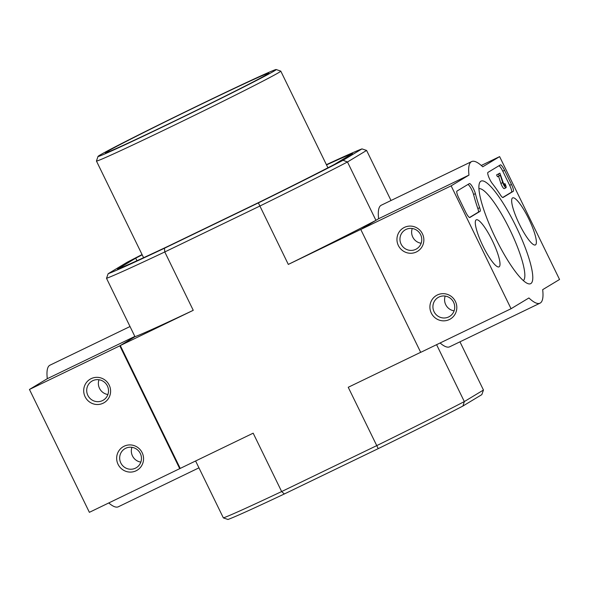 <?xml version="1.0" encoding="UTF-8"?>
<svg xmlns="http://www.w3.org/2000/svg" width="589" height="589" viewBox="0 0 589 589"><rect width="100%" height="100%" fill="white"/><g stroke="black" fill="none" stroke-linecap="round" stroke-linejoin="round"><path stroke-width="0.88" d="M326.402 164.662A143.569 2.695 154 0 1 361.977 148.892L343.078 160.289A143.569 2.695 154 0 1 258.372 202.896L164.464 248.234A143.569 2.695 154 0 1 108.14 273.723L127.033 262.333A143.569 2.695 154 0 1 142.059 254.566M326.527 164.92A133.313 2.503 154 0 1 352.583 153.471L334.397 164.434A133.313 2.503 154 0 1 258.416 202.653L168.056 246.283A133.313 2.503 154 0 1 117.535 269.151L135.713 258.181A133.313 2.503 154 0 1 142.185 254.823M284.325 493.972A143.569 2.695 -26 0 1 227.995 519.469L223.371 517.915A146.985 2.761 -26 0 0 281.645 491.55L376.702 445.645A146.985 2.761 -26 0 0 464.331 401.573L483.459 390.036L481.831 394.63L462.932 406.027A143.569 2.695 -26 0 1 378.226 448.634L284.325 493.972L281.645 491.55L253.174 433.18L180.227 468.41L120.296 345.537L134.977 336.687L119.81 345.831L29.45 389.462L89.381 512.327L180.227 468.41M223.371 517.915L195.6 460.981M391.022 200.503L366.601 150.438L347.473 161.975A146.985 2.761 154 0 1 259.845 206.054L164.78 251.952A146.985 2.761 154 0 1 106.513 278.325L134.977 336.687A146.985 2.761 154 0 0 193.251 310.315L120.296 345.537M462.932 406.027L464.331 401.573L436.589 344.683M483.459 390.036L459.95 341.834M343.078 160.289L347.473 161.975L375.937 220.338L361.256 229.195L288.308 264.417L258.372 202.896M378.226 448.634L348.232 387.282L420.679 352.303M164.464 248.234L164.78 251.952L193.251 310.315M375.937 220.338A146.985 2.761 154 0 1 288.308 264.417M366.601 150.438L361.977 148.892M106.513 278.325L108.14 273.723M136.957 260.736L135.713 258.181M98.017 156.431L96.449 160.996A102.545 1.929 -26 0 0 96.441 161.04A102.545 1.929 -26 0 0 170.435 127.047A102.545 1.929 -26 0 0 280.784 71.129A102.545 1.929 -26 0 0 280.747 71.107L276.182 69.531A99.129 1.863 -26 0 0 186.301 111.343A99.129 1.863 -26 0 0 98.017 156.431A99.129 1.863 -26 0 0 169.536 123.616A99.129 1.863 -26 0 0 276.182 69.531M170.994 122.733A90.927 1.708 -26 0 0 268.834 73.191A90.927 1.708 -26 0 0 186.367 111.476A90.927 1.708 -26 0 0 105.424 152.897A90.927 1.708 -26 0 0 170.994 122.733M499.619 156.615L559.55 279.481L542.675 289.655A78.617 16.212 -115.8 0 1 540.01 303.173A78.617 16.212 -115.8 0 1 528.907 297.96L511.061 308.724L451.137 185.852L468.977 175.095A78.617 16.212 -115.8 0 1 471.642 161.577A78.617 16.212 -115.8 0 1 482.744 166.79L499.619 156.615L481.287 165.465M540.01 303.173L449.65 346.803A78.617 16.212 -115.8 0 1 440.093 342.989M451.137 185.852L360.777 229.482L420.701 352.355L511.061 308.724M455.407 301.435A13.672 13.378 -121.1 0 0 432.149 299.521A13.672 13.378 -121.1 0 0 442.53 320.806A13.672 13.378 -121.1 0 0 455.407 301.435M422.453 233.862A13.672 13.378 -121.1 0 0 399.187 231.948A13.672 13.378 -121.1 0 0 409.569 253.226A13.672 13.378 -121.1 0 0 422.453 233.862M360.777 229.482L378.617 218.725L468.977 175.095M378.617 218.725A78.617 16.212 -115.8 0 1 381.282 205.208L471.642 161.577M511.473 184.445L504.582 170.317A6.84 1.406 -115.8 0 0 500.4 164.891A6.84 1.406 -115.8 0 0 500.37 164.905L487.957 172.393A6.84 1.406 -115.8 0 0 488.701 176.914A6.84 1.406 -115.8 0 0 492.257 183.459A68.368 14.099 -115.8 0 1 500.525 195.099A6.84 1.406 -115.8 0 0 503.013 197.499A6.84 1.406 -115.8 0 0 503.035 197.484L513.255 191.322A6.84 1.406 -115.8 0 0 511.473 184.445L509.669 185.321A6.84 1.406 -115.8 0 1 511.451 192.198L502.675 197.492M469.396 183.584L456.976 191.079A6.84 1.406 -115.8 0 0 458.765 197.948L465.656 212.084A6.84 1.406 -115.8 0 0 469.838 217.503A6.84 1.406 -115.8 0 0 469.86 217.496L480.079 211.326A6.84 1.406 -115.8 0 0 479.652 207.681A68.368 14.099 -115.8 0 1 475.389 193.634A6.84 1.406 -115.8 0 0 472.422 186.801A6.84 1.406 -115.8 0 0 469.418 183.577A6.84 1.406 -115.8 0 0 469.396 183.584M495.732 238.464A56.956 11.743 -115.8 0 1 479.387 183.312A56.956 11.743 -115.8 0 1 516.406 227.266A56.956 11.743 -115.8 0 1 527.81 283.589A56.956 11.743 -115.8 0 1 495.732 238.464M519.38 224.203A26.13 5.389 -115.8 0 1 512.629 197.889A26.13 5.389 -115.8 0 1 528.863 219.064A26.13 5.389 -115.8 0 1 535.357 244.95A26.13 5.389 -115.8 0 1 519.38 224.203M483.009 246.136A26.13 5.389 -115.8 0 1 476.265 219.822A26.13 5.389 -115.8 0 1 492.5 240.997A26.13 5.389 -115.8 0 1 498.986 266.883A26.13 5.389 -115.8 0 1 483.009 246.136M478.945 188.679A51.103 10.536 -115.8 0 1 510.162 230.284A51.103 10.536 -115.8 0 1 523.326 280.607M467.953 184.46A6.84 1.406 -115.8 0 1 470.964 188.274A6.84 1.406 -115.8 0 1 473.578 194.503L475.389 193.634M469.499 217.496L478.275 212.202A6.84 1.406 -115.8 0 0 477.848 208.558A68.368 14.099 -115.8 0 1 473.578 194.503M498.927 165.774A6.84 1.406 -115.8 0 1 502.778 171.193L509.669 185.321M499.295 175.89L497.491 176.759L496.593 174.918L499.877 173.159L498.397 174.049L499.295 175.89L500.326 175.264L502.689 182.59L500.886 183.459L498.559 176.244M503.823 184.202L504.582 183.834A2.054 0.42 -115.8 0 1 505.112 185.896A2.054 0.42 -115.8 0 1 503.477 183.385L499.877 173.159M496.593 174.918L498.397 174.049M503.809 184.166L504.95 183.613A4.101 0.847 -115.8 0 1 506.003 187.744L504.199 188.62A4.101 0.847 -115.8 0 1 500.886 183.459M506.003 187.744A4.101 0.847 -115.8 0 1 502.689 182.59M504.95 183.613L504.582 183.834M412.241 228.503A11.081 10.845 -121.1 0 0 421.15 243.264M420.627 234.687A11.081 10.845 -121.1 0 0 405.136 229.909A11.081 10.845 -121.1 0 0 401.58 245.002A11.081 10.845 -121.1 0 0 416.585 248.889A11.081 10.845 -121.1 0 0 420.627 234.687M445.203 296.076A11.081 10.845 -121.1 0 0 454.104 310.845M453.589 302.26A11.081 10.845 -121.1 0 0 438.098 297.489A11.081 10.845 -121.1 0 0 434.535 312.575A11.081 10.845 -121.1 0 0 449.547 316.47A11.081 10.845 -121.1 0 0 453.589 302.26M108.766 502.969A78.617 16.212 64.2 0 0 118.33 506.783L198.949 467.85M130.022 326.527L49.955 365.187A78.617 16.212 64.2 0 0 47.297 378.698L29.45 389.462M134.852 336.422L47.297 378.698M85.103 396.743A13.672 13.378 -121.1 0 0 108.361 398.657A13.672 13.378 -121.1 0 0 97.988 377.38A13.672 13.378 -121.1 0 0 85.103 396.743M118.065 464.323A13.672 13.378 -121.1 0 0 141.323 466.238A13.672 13.378 -121.1 0 0 130.942 444.96A13.672 13.378 -121.1 0 0 118.065 464.323M119.81 345.831L179.741 468.697M131.951 447.331A11.081 10.845 -121.1 0 0 140.852 462.1M120.804 462.947A11.081 10.845 -121.1 0 0 136.295 467.718A11.081 10.845 -121.1 0 0 139.851 452.632A11.081 10.845 -121.1 0 0 124.846 448.737A11.081 10.845 -121.1 0 0 120.804 462.947M98.989 379.75A11.081 10.845 -121.1 0 0 107.897 394.52M87.842 395.366A11.081 10.845 -121.1 0 0 103.333 400.145A11.081 10.845 -121.1 0 0 106.896 385.051A11.081 10.845 -121.1 0 0 91.884 381.164A11.081 10.845 -121.1 0 0 87.842 395.366M477.848 208.558L479.652 207.681M478.275 212.202L480.079 211.326M502.778 171.193L504.582 170.317M511.451 192.198L513.255 191.322M327.926 167.791L280.784 71.129M143.591 257.702L96.441 161.04"/></g></svg>
